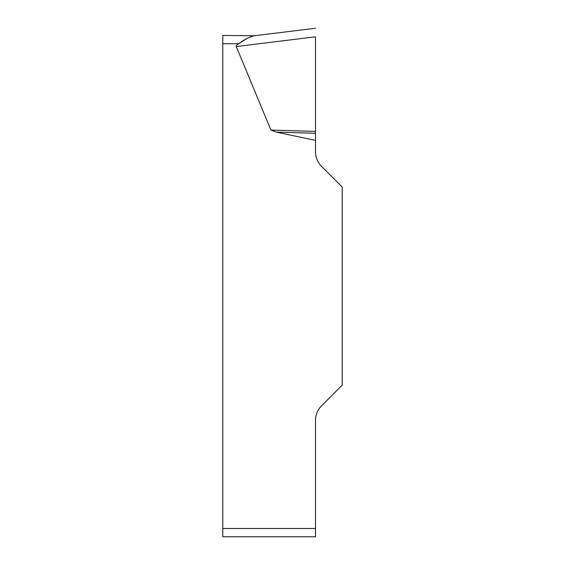 <?xml version="1.0" encoding="UTF-8"?>
<svg xmlns="http://www.w3.org/2000/svg" width="565" height="565" viewBox="0 0 565 565"><rect width="100%" height="100%" fill="white"/><g stroke="black" fill="none" stroke-linecap="round" stroke-linejoin="round"><path stroke-width="0.85" d="M315.503 140.367L315.503 151.823A20.63 20.63 0 0 0 321.549 166.407L342.228 187.093L342.228 385.125L321.549 405.811A20.63 20.63 0 0 0 315.503 420.395L315.503 536.75L222.772 536.75L222.772 35.468L254.518 35.736C249.222 36.993 243.967 39.656 238.762 43.724A75.639 8.249 173 0 0 236.262 46.542L270.925 130.07L276.207 132.111L315.503 140.367L315.503 133.298L276.207 132.111M238.79 43.71L245.86 39.126M222.772 536.75L315.503 536.75M315.503 36.859L315.503 133.298M315.503 131.419L270.925 130.07M254.518 35.736L315.503 28.25L254.518 35.736M238.762 43.724L222.772 43.724M222.772 528.501L315.503 528.501M315.503 36.817L236.262 46.542"/></g></svg>
